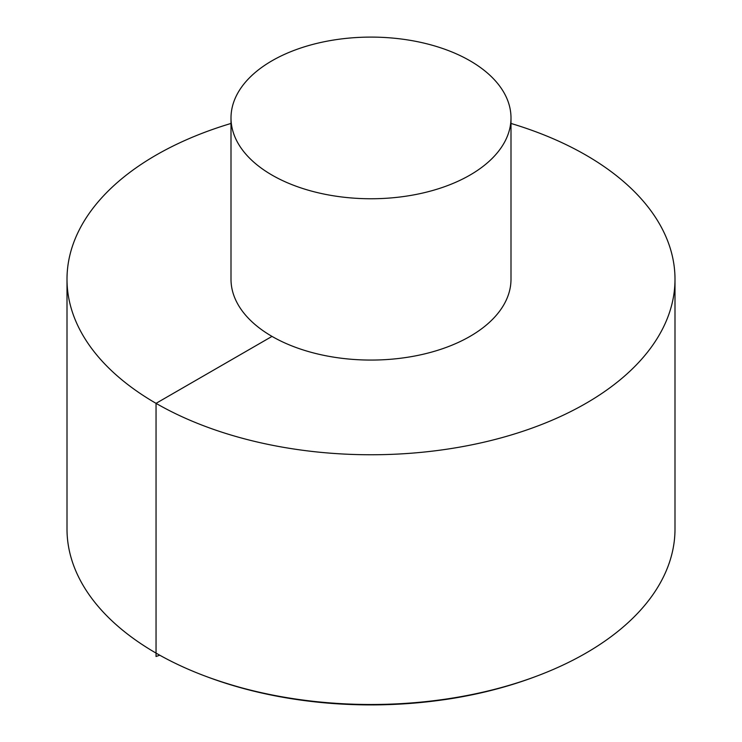 <?xml version="1.0" encoding="UTF-8"?>
<svg xmlns="http://www.w3.org/2000/svg" width="742" height="742" viewBox="0 0 742 742"><rect width="100%" height="100%" fill="white"/><g stroke="black" fill="none" stroke-linecap="round" stroke-linejoin="round"><path stroke-width="1.11" d="M231.003 123.45A303.997 175.511 0 0 0 67.003 279.242L67.003 528.99A303.997 175.511 0 0 0 156.043 653.099A303.997 175.511 0 0 0 207.324 676.889A303.997 175.511 0 0 0 534.676 676.889A303.997 175.511 0 0 0 674.997 528.99L674.997 279.242A303.997 175.511 0 0 0 510.997 123.45M67.003 279.242A303.997 175.511 0 0 0 156.043 403.351A303.997 175.511 0 0 0 487.336 441.397A303.997 175.511 0 0 0 674.997 279.242M231.003 117.932L231.003 279.242A139.997 80.832 0 0 0 272.008 336.395A139.997 80.832 0 0 0 424.572 353.915A139.997 80.832 0 0 0 510.997 279.242L510.997 117.932A139.997 80.832 0 0 0 371 37.1A139.997 80.832 0 0 0 231.003 117.932A139.997 80.832 0 0 0 272.008 175.084A139.997 80.832 0 0 0 424.572 192.605A139.997 80.832 0 0 0 510.997 117.932M272.008 336.395L156.043 403.351L156.043 656.503L159.734 655.195M534.676 676.889L532.7 677.622A300.334 173.396 180 0 1 209.3 677.622L207.324 676.889M532.7 677.622C505.794 687.528 476.976 694.781 446.248 699.4C362.226 711.161 283.24 703.908 209.3 677.622"/></g></svg>
